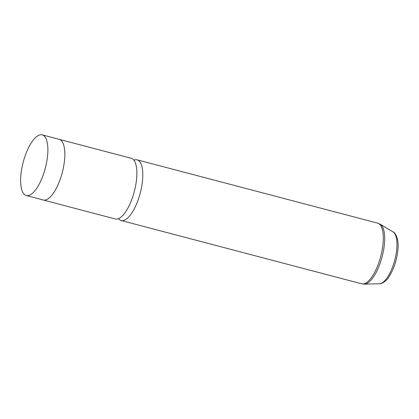 <?xml version="1.0" encoding="UTF-8"?>
<svg xmlns="http://www.w3.org/2000/svg" width="419" height="419" viewBox="0 0 419 419"><rect width="100%" height="100%" fill="white"/><g stroke="black" fill="none" stroke-linecap="round" stroke-linejoin="round"><path stroke-width="0.63" d="M36.631 188.414A31.357 11.444 -75.3 0 0 47.551 156.067A31.357 11.444 -75.3 0 0 42.23 134.871A31.357 11.444 -75.3 0 0 31.87 141.983A31.357 11.444 -75.3 0 0 20.95 174.33A31.357 11.444 -75.3 0 0 26.271 195.526A31.357 11.444 -75.3 0 0 36.631 188.414M42.869 199.894A31.373 11.449 -75.3 0 0 43.215 199.999A31.357 11.444 -75.3 0 0 53.58 192.871A31.357 11.444 -75.3 0 0 64.5 160.529A31.357 11.444 -75.3 0 0 59.179 139.333L42.23 134.871M59.184 139.318L131.22 158.277A31.373 11.449 -75.3 0 1 136.542 179.484A31.373 11.449 -75.3 0 1 125.616 211.841A31.373 11.449 -75.3 0 1 115.251 218.959L43.215 199.999A31.373 11.449 -75.3 0 0 53.58 192.887A31.373 11.449 -75.3 0 0 64.505 160.524A31.373 11.449 -75.3 0 0 59.184 139.318A31.373 11.449 -75.3 0 0 58.828 139.244M118.509 218.629A31.373 11.449 -75.3 0 0 121.18 220.52A31.373 11.449 -75.3 0 0 131.545 213.402A31.373 11.449 -75.3 0 0 142.47 181.045A31.373 11.449 -75.3 0 0 137.149 159.838A31.373 11.449 -75.3 0 0 133.891 160.168M393.09 231.917C395.332 232.205 399.511 240.05 397.725 251.447C396.421 261.33 393.493 269.799 388.947 276.859C386.459 281.228 380.955 284.333 379.446 283.763A26.952 9.836 -75.3 0 0 387.313 277.53A26.952 9.836 -75.3 0 0 396.547 251.054A26.952 9.836 -75.3 0 0 393.09 231.917L380.169 224.191L377.655 223.128L137.149 159.838M379.446 283.763L364.399 284.129L361.686 283.81A31.373 11.449 -75.3 0 0 372.051 276.697A31.373 11.449 -75.3 0 0 382.976 244.335A31.373 11.449 -75.3 0 0 377.655 223.128M364.399 284.129A31.158 11.371 -75.3 0 0 373.497 276.922A31.158 11.371 -75.3 0 0 384.171 246.314A31.158 11.371 -75.3 0 0 380.169 224.191M43.22 199.983L26.271 195.526M361.686 283.81L121.18 220.52"/></g></svg>
